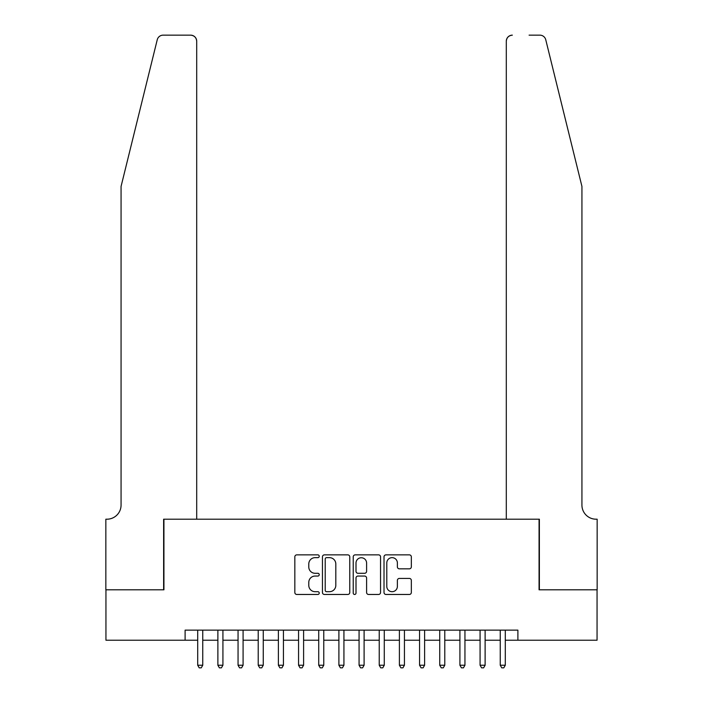 <?xml version="1.0" encoding="UTF-8"?>
<svg xmlns="http://www.w3.org/2000/svg" width="703" height="703" viewBox="0 0 703 703"><rect width="100%" height="100%" fill="white"/><g stroke="black" fill="none" stroke-linecap="round" stroke-linejoin="round"><path stroke-width="1.05" d="M319.232 556.258A1.388 1.388 0 0 0 317.844 554.869L296.807 554.869A1.977 1.977 0 0 0 294.829 556.855L294.829 592.488A1.977 1.977 0 0 0 296.807 594.466L317.844 594.466A1.388 1.388 0 0 0 319.232 593.077A1.388 1.388 0 0 0 317.844 591.698L315.12 591.698A6.336 6.336 0 0 1 308.784 585.362L308.784 582.392A6.336 6.336 0 0 1 315.12 576.056L317.844 576.056A1.388 1.388 0 0 0 319.232 574.667A1.388 1.388 0 0 0 317.844 573.288L315.12 573.288A6.336 6.336 0 0 1 308.784 566.952L308.784 563.982A6.336 6.336 0 0 1 315.12 557.646L317.844 557.646A1.388 1.388 0 0 0 319.232 556.258M409.357 568.832A1.977 1.977 0 0 0 411.334 566.846L411.334 556.855A1.977 1.977 0 0 0 409.357 554.869L386 554.869A1.977 1.977 0 0 0 384.014 556.855L384.014 592.488A1.977 1.977 0 0 0 386 594.466L409.357 594.466A1.977 1.977 0 0 0 411.334 592.488L411.334 580.414A1.977 1.977 0 0 0 409.357 578.428L399.357 578.428A1.977 1.977 0 0 0 397.38 580.414L397.38 586.399A5.299 5.299 0 0 1 392.081 591.698A5.299 5.299 0 0 1 386.791 586.399L386.791 562.936A5.299 5.299 0 0 1 392.081 557.646A5.299 5.299 0 0 1 397.38 562.936L397.38 566.846A1.977 1.977 0 0 0 399.357 568.832L409.357 568.832M185.109 640.222L105.942 640.222L105.942 589.799L163.931 589.799L163.931 519.201L539.069 519.201L539.069 589.799L597.058 589.799L597.058 640.222L517.891 640.222L517.891 630.134L185.109 630.134L185.109 640.222L197.71 640.222M349.769 556.855A1.977 1.977 0 0 0 347.792 554.869L324.426 554.869A1.977 1.977 0 0 0 322.449 556.855L322.449 592.488A1.977 1.977 0 0 0 324.426 594.466L347.792 594.466A1.977 1.977 0 0 0 349.769 592.488L349.769 556.855M355.208 554.869L378.574 554.869A1.977 1.977 0 0 1 380.551 556.855L380.551 592.488A1.977 1.977 0 0 1 378.574 594.466L368.574 594.466A1.977 1.977 0 0 1 366.597 592.488L366.597 578.033A1.977 1.977 0 0 0 364.62 576.056L357.985 576.056A1.977 1.977 0 0 0 356.008 578.033L356.008 593.077A1.388 1.388 0 0 1 354.62 594.466A1.388 1.388 0 0 1 353.231 593.077L353.231 556.855A1.977 1.977 0 0 1 355.208 554.869M202.754 640.222L217.877 640.222M222.921 640.222L238.053 640.222M243.089 640.222L258.221 640.222M263.265 640.222L278.388 640.222M283.432 640.222L298.555 640.222M303.599 640.222L318.723 640.222M323.767 640.222L338.899 640.222M343.934 640.222L359.066 640.222M364.101 640.222L379.233 640.222M384.277 640.222L399.401 640.222M404.445 640.222L419.568 640.222M424.612 640.222L439.735 640.222M444.779 640.222L459.911 640.222M464.947 640.222L480.079 640.222M485.123 640.222L500.246 640.222M505.29 640.222L517.891 640.222M326.605 557.646A1.388 1.388 0 0 0 325.217 559.026L325.217 590.309A1.388 1.388 0 0 0 326.605 591.698L329.479 591.698A6.336 6.336 0 0 0 335.814 585.362L335.814 563.982A6.336 6.336 0 0 0 329.479 557.646L326.605 557.646M366.597 563.041A5.299 5.299 0 0 0 361.298 557.743A5.299 5.299 0 0 0 356.008 563.041L356.008 571.302A1.977 1.977 0 0 0 357.985 573.288L364.62 573.288A1.977 1.977 0 0 0 366.597 571.302L366.597 563.041M202.754 630.134L202.754 665.231L197.71 665.231L197.71 630.134M202.754 665.231L201.243 667.85L199.221 667.85L197.71 665.231M157.244 39.755C158.79 36.433 158.79 36.433 157.244 39.755C158.79 36.433 158.79 36.433 157.244 39.755L121.065 186.418L121.065 505.088A14.122 14.122 0 0 1 106.953 519.201L105.845 519.201L105.845 589.799L163.623 589.799L163.623 519.201L196.699 519.201L196.699 41.205A6.055 6.055 0 0 0 190.654 35.15L163.122 35.15A6.055 6.055 0 0 0 157.244 39.755M173.913 35.15L190.654 35.15C194.3 35.537 196.322 37.549 196.699 41.205L196.699 519.201M121.065 505.088A14.122 14.122 0 0 1 106.953 519.201M570.836 141.444L545.756 39.755C544.21 36.433 544.21 36.433 545.756 39.755C544.21 36.433 544.21 36.433 545.756 39.755L581.935 186.418L581.935 505.088A14.122 14.122 0 0 0 596.047 519.201L597.155 519.201L597.155 589.799L539.377 589.799L539.377 519.201L506.301 519.201L506.301 41.205L506.301 519.201M529.087 35.15L539.878 35.15A6.055 6.055 0 0 1 545.756 39.755M512.346 35.15A6.055 6.055 0 0 0 506.301 41.205C506.678 37.549 508.7 35.537 512.346 35.15M581.935 505.088A14.122 14.122 0 0 0 596.047 519.201M222.921 630.134L222.921 665.231L217.877 665.231L217.877 630.134M222.921 665.231L221.41 667.85L219.398 667.85L217.877 665.231M243.089 630.134L243.089 665.231L238.053 665.231L238.053 630.134M243.089 665.231L241.577 667.85L239.565 667.85L238.053 665.231M263.265 630.134L263.265 665.231L258.221 665.231L258.221 630.134M263.265 665.231L261.744 667.85L259.732 667.85L258.221 665.231M283.432 630.134L283.432 665.231L278.388 665.231L278.388 630.134M283.432 665.231L281.921 667.85L279.899 667.85L278.388 665.231M303.599 630.134L303.599 665.231L298.555 665.231L298.555 630.134M303.599 665.231L302.088 667.85L300.067 667.85L298.555 665.231M323.767 630.134L323.767 665.231L318.723 665.231L318.723 630.134M323.767 665.231L322.255 667.85L320.234 667.85L318.723 665.231M343.934 630.134L343.934 665.231L338.899 665.231L338.899 630.134M343.934 665.231L342.423 667.85L340.41 667.85L338.899 665.231M364.101 630.134L364.101 665.231L359.066 665.231L359.066 630.134M364.101 665.231L362.59 667.85L360.577 667.85L359.066 665.231M384.277 630.134L384.277 665.231L379.233 665.231L379.233 630.134M384.277 665.231L382.766 667.85L380.745 667.85L379.233 665.231M404.445 630.134L404.445 665.231L399.401 665.231L399.401 630.134M404.445 665.231L402.933 667.85L400.912 667.85L399.401 665.231M424.612 630.134L424.612 665.231L419.568 665.231L419.568 630.134M424.612 665.231L423.101 667.85L421.079 667.85L419.568 665.231M444.779 630.134L444.779 665.231L439.735 665.231L439.735 630.134M444.779 665.231L443.268 667.85L441.256 667.85L439.735 665.231M464.947 630.134L464.947 665.231L459.911 665.231L459.911 630.134M464.947 665.231L463.435 667.85L461.423 667.85L459.911 665.231M485.123 630.134L485.123 665.231L480.079 665.231L480.079 630.134M485.123 665.231L483.602 667.85L481.59 667.85L480.079 665.231M505.29 630.134L505.29 665.231L500.246 665.231L500.246 630.134M505.29 665.231L503.779 667.85L501.757 667.85L500.246 665.231"/></g></svg>
